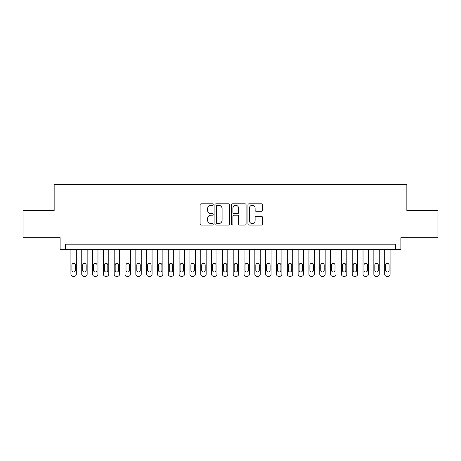 <?xml version="1.0" encoding="UTF-8"?>
<svg xmlns="http://www.w3.org/2000/svg" width="461" height="461" viewBox="0 0 461 461"><rect width="100%" height="100%" fill="white"/><g stroke="black" fill="none" stroke-linecap="round" stroke-linejoin="round"><path stroke-width="0.69" d="M213.189 204.557A0.743 0.743 0 0 0 212.446 203.814L201.163 203.814A1.06 1.06 0 0 0 200.103 204.874L200.103 223.994A1.06 1.06 0 0 0 201.163 225.054L212.446 225.054A0.743 0.743 0 0 0 213.189 224.311A0.743 0.743 0 0 0 212.446 223.568L210.988 223.568A3.4 3.4 0 0 1 207.588 220.168L207.588 218.577A3.4 3.4 0 0 1 210.988 215.178L212.446 215.178A0.743 0.743 0 0 0 213.189 214.434A0.743 0.743 0 0 0 212.446 213.691L210.988 213.691A3.4 3.4 0 0 1 207.588 210.291L207.588 208.7A3.4 3.4 0 0 1 210.988 205.301L212.446 205.301A0.743 0.743 0 0 0 213.189 204.557M261.537 211.299A1.06 1.06 0 0 0 262.597 210.239L262.597 204.874A1.06 1.06 0 0 0 261.537 203.814L249.003 203.814A1.06 1.06 0 0 0 247.943 204.874L247.943 223.994A1.06 1.06 0 0 0 249.003 225.054L261.537 225.054A1.06 1.06 0 0 0 262.597 223.994L262.597 217.511A1.06 1.06 0 0 0 261.537 216.451L256.172 216.451A1.06 1.06 0 0 0 255.112 217.511L255.112 220.727A2.841 2.841 0 0 1 252.271 223.568A2.841 2.841 0 0 1 249.43 220.727L249.43 208.142A2.841 2.841 0 0 1 252.271 205.301A2.841 2.841 0 0 1 255.112 208.142L255.112 210.239A1.06 1.06 0 0 0 256.172 211.299L261.537 211.299M395.486 249.597L400.897 249.597L400.897 237.697L437.95 237.697L437.95 210.648L406.844 210.648L406.844 184.682L54.156 184.682L54.156 210.648L23.05 210.648L23.05 237.697L60.103 237.697L60.103 249.597L395.486 249.597L395.486 244.186L65.514 244.186L65.514 249.597M229.572 204.874A1.06 1.06 0 0 0 228.506 203.814L215.979 203.814A1.06 1.06 0 0 0 214.918 204.874L214.918 223.994A1.06 1.06 0 0 0 215.979 225.054L228.506 225.054A1.06 1.06 0 0 0 229.572 223.994L229.572 204.874M232.494 203.814L245.022 203.814A1.06 1.06 0 0 1 246.082 204.874L246.082 223.994A1.06 1.06 0 0 1 245.022 225.054L239.657 225.054A1.06 1.06 0 0 1 238.596 223.994L238.596 216.238A1.06 1.06 0 0 0 237.536 215.178L233.981 215.178A1.06 1.06 0 0 0 232.914 216.238L232.914 224.311A0.743 0.743 0 0 1 232.171 225.054A0.743 0.743 0 0 1 231.428 224.311L231.428 204.874A1.06 1.06 0 0 1 232.494 203.814M217.148 205.301A0.743 0.743 0 0 0 216.405 206.044L216.405 222.824A0.743 0.743 0 0 0 217.148 223.568L218.687 223.568A3.4 3.4 0 0 0 222.087 220.168L222.087 208.7A3.4 3.4 0 0 0 218.687 205.301L217.148 205.301M238.596 208.193A2.841 2.841 0 0 0 235.755 205.352A2.841 2.841 0 0 0 232.914 208.193L232.914 212.63A1.06 1.06 0 0 0 233.981 213.691L237.536 213.691A1.06 1.06 0 0 0 238.596 212.63L238.596 208.193M76.33 249.597L76.33 274.151A2.161 2.161 0 0 1 74.169 276.318L73.086 276.318A2.161 2.161 0 0 1 70.925 274.151L70.925 249.597M75.356 270.261L75.356 265.063A1.729 1.729 0 0 0 73.627 263.335A1.729 1.729 0 0 0 71.899 265.063L71.899 270.261A1.729 1.729 0 0 0 73.627 271.99A1.729 1.729 0 0 0 75.356 270.261M87.152 249.597L87.152 274.151A2.161 2.161 0 0 1 84.985 276.318L83.908 276.318A2.161 2.161 0 0 1 81.741 274.151L81.741 249.597M86.178 270.261L86.178 265.063A1.729 1.729 0 0 0 84.444 263.335A1.729 1.729 0 0 0 82.715 265.063L82.715 270.261A1.729 1.729 0 0 0 84.444 271.99A1.729 1.729 0 0 0 86.178 270.261M97.968 249.597L97.968 274.151A2.161 2.161 0 0 1 95.807 276.318L94.724 276.318A2.161 2.161 0 0 1 92.563 274.151L92.563 249.597M96.994 270.261L96.994 265.063A1.729 1.729 0 0 0 95.266 263.335A1.729 1.729 0 0 0 93.537 265.063L93.537 270.261A1.729 1.729 0 0 0 95.266 271.99A1.729 1.729 0 0 0 96.994 270.261M108.79 249.597L108.79 274.151A2.161 2.161 0 0 1 106.624 276.318L105.546 276.318A2.161 2.161 0 0 1 103.379 274.151L103.379 249.597M107.816 270.261L107.816 265.063A1.729 1.729 0 0 0 106.082 263.335A1.729 1.729 0 0 0 104.353 265.063L104.353 270.261A1.729 1.729 0 0 0 106.082 271.99A1.729 1.729 0 0 0 107.816 270.261M119.606 249.597L119.606 274.151A2.161 2.161 0 0 1 117.446 276.318L116.362 276.318A2.161 2.161 0 0 1 114.195 274.151L114.195 249.597M118.633 270.261L118.633 265.063A1.729 1.729 0 0 0 116.904 263.335A1.729 1.729 0 0 0 115.169 265.063L115.169 270.261A1.729 1.729 0 0 0 116.904 271.99A1.729 1.729 0 0 0 118.633 270.261M130.428 249.597L130.428 274.151A2.161 2.161 0 0 1 128.262 276.318L127.178 276.318A2.161 2.161 0 0 1 125.017 274.151L125.017 249.597M129.455 270.261L129.455 265.063A1.729 1.729 0 0 0 127.72 263.335A1.729 1.729 0 0 0 125.991 265.063L125.991 270.261A1.729 1.729 0 0 0 127.72 271.99A1.729 1.729 0 0 0 129.455 270.261M141.245 249.597L141.245 274.151A2.161 2.161 0 0 1 139.084 276.318L138 276.318A2.161 2.161 0 0 1 135.834 274.151L135.834 249.597M140.271 270.261L140.271 265.063A1.729 1.729 0 0 0 138.542 263.335A1.729 1.729 0 0 0 136.808 265.063L136.808 270.261A1.729 1.729 0 0 0 138.542 271.99A1.729 1.729 0 0 0 140.271 270.261M152.067 249.597L152.067 274.151A2.161 2.161 0 0 1 149.9 276.318L148.817 276.318A2.161 2.161 0 0 1 146.656 274.151L146.656 249.597M151.093 270.261L151.093 265.063A1.729 1.729 0 0 0 149.358 263.335A1.729 1.729 0 0 0 147.629 265.063L147.629 270.261A1.729 1.729 0 0 0 149.358 271.99A1.729 1.729 0 0 0 151.093 270.261M162.883 249.597L162.883 274.151A2.161 2.161 0 0 1 160.716 276.318L159.639 276.318A2.161 2.161 0 0 1 157.472 274.151L157.472 249.597M161.909 270.261L161.909 265.063A1.729 1.729 0 0 0 160.18 263.335A1.729 1.729 0 0 0 158.446 265.063L158.446 270.261A1.729 1.729 0 0 0 160.18 271.99A1.729 1.729 0 0 0 161.909 270.261M173.699 249.597L173.699 274.151A2.161 2.161 0 0 1 171.538 276.318L170.455 276.318A2.161 2.161 0 0 1 168.294 274.151L168.294 249.597M172.725 270.261L172.725 265.063A1.729 1.729 0 0 0 170.996 263.335A1.729 1.729 0 0 0 169.268 265.063L169.268 270.261A1.729 1.729 0 0 0 170.996 271.99A1.729 1.729 0 0 0 172.725 270.261M184.521 249.597L184.521 274.151A2.161 2.161 0 0 1 182.354 276.318L181.277 276.318A2.161 2.161 0 0 1 179.11 274.151L179.11 249.597M183.547 270.261L183.547 265.063A1.729 1.729 0 0 0 181.813 263.335A1.729 1.729 0 0 0 180.084 265.063L180.084 270.261A1.729 1.729 0 0 0 181.813 271.99A1.729 1.729 0 0 0 183.547 270.261M195.337 249.597L195.337 274.151A2.161 2.161 0 0 1 193.176 276.318L192.093 276.318A2.161 2.161 0 0 1 189.932 274.151L189.932 249.597M194.363 270.261L194.363 265.063A1.729 1.729 0 0 0 192.635 263.335A1.729 1.729 0 0 0 190.906 265.063L190.906 270.261A1.729 1.729 0 0 0 192.635 271.99A1.729 1.729 0 0 0 194.363 270.261M206.159 249.597L206.159 274.151A2.161 2.161 0 0 1 203.993 276.318L202.915 276.318A2.161 2.161 0 0 1 200.748 274.151L200.748 249.597M205.185 270.261L205.185 265.063A1.729 1.729 0 0 0 203.451 263.335A1.729 1.729 0 0 0 201.722 265.063L201.722 270.261A1.729 1.729 0 0 0 203.451 271.99A1.729 1.729 0 0 0 205.185 270.261M216.975 249.597L216.975 274.151A2.161 2.161 0 0 1 214.814 276.318L213.731 276.318A2.161 2.161 0 0 1 211.564 274.151L211.564 249.597M216.002 270.261L216.002 265.063A1.729 1.729 0 0 0 214.273 263.335A1.729 1.729 0 0 0 212.538 265.063L212.538 270.261A1.729 1.729 0 0 0 214.273 271.99A1.729 1.729 0 0 0 216.002 270.261M227.797 249.597L227.797 274.151A2.161 2.161 0 0 1 225.631 276.318L224.547 276.318A2.161 2.161 0 0 1 222.386 274.151L222.386 249.597M226.824 270.261L226.824 265.063A1.729 1.729 0 0 0 225.089 263.335A1.729 1.729 0 0 0 223.36 265.063L223.36 270.261A1.729 1.729 0 0 0 225.089 271.99A1.729 1.729 0 0 0 226.824 270.261M238.614 249.597L238.614 274.151A2.161 2.161 0 0 1 236.453 276.318L235.369 276.318A2.161 2.161 0 0 1 233.203 274.151L233.203 249.597M237.64 270.261L237.64 265.063A1.729 1.729 0 0 0 235.911 263.335A1.729 1.729 0 0 0 234.176 265.063L234.176 270.261A1.729 1.729 0 0 0 235.911 271.99A1.729 1.729 0 0 0 237.64 270.261M249.436 249.597L249.436 274.151A2.161 2.161 0 0 1 247.269 276.318L246.186 276.318A2.161 2.161 0 0 1 244.025 274.151L244.025 249.597M248.462 270.261L248.462 265.063A1.729 1.729 0 0 0 246.727 263.335A1.729 1.729 0 0 0 244.998 265.063L244.998 270.261A1.729 1.729 0 0 0 246.727 271.99A1.729 1.729 0 0 0 248.462 270.261M260.252 249.597L260.252 274.151A2.161 2.161 0 0 1 258.085 276.318L257.007 276.318A2.161 2.161 0 0 1 254.841 274.151L254.841 249.597M259.278 270.261L259.278 265.063A1.729 1.729 0 0 0 257.549 263.335A1.729 1.729 0 0 0 255.815 265.063L255.815 270.261A1.729 1.729 0 0 0 257.549 271.99A1.729 1.729 0 0 0 259.278 270.261M271.068 249.597L271.068 274.151A2.161 2.161 0 0 1 268.907 276.318L267.824 276.318A2.161 2.161 0 0 1 265.663 274.151L265.663 249.597M270.094 270.261L270.094 265.063A1.729 1.729 0 0 0 268.365 263.335A1.729 1.729 0 0 0 266.637 265.063L266.637 270.261A1.729 1.729 0 0 0 268.365 271.99A1.729 1.729 0 0 0 270.094 270.261M281.89 249.597L281.89 274.151A2.161 2.161 0 0 1 279.723 276.318L278.646 276.318A2.161 2.161 0 0 1 276.479 274.151L276.479 249.597M280.916 270.261L280.916 265.063A1.729 1.729 0 0 0 279.187 263.335A1.729 1.729 0 0 0 277.453 265.063L277.453 270.261A1.729 1.729 0 0 0 279.187 271.99A1.729 1.729 0 0 0 280.916 270.261M292.706 249.597L292.706 274.151A2.161 2.161 0 0 1 290.545 276.318L289.462 276.318A2.161 2.161 0 0 1 287.301 274.151L287.301 249.597M291.732 270.261L291.732 265.063A1.729 1.729 0 0 0 290.004 263.335A1.729 1.729 0 0 0 288.275 265.063L288.275 270.261A1.729 1.729 0 0 0 290.004 271.99A1.729 1.729 0 0 0 291.732 270.261M303.528 249.597L303.528 274.151A2.161 2.161 0 0 1 301.361 276.318L300.284 276.318A2.161 2.161 0 0 1 298.117 274.151L298.117 249.597M302.554 270.261L302.554 265.063A1.729 1.729 0 0 0 300.82 263.335A1.729 1.729 0 0 0 299.091 265.063L299.091 270.261A1.729 1.729 0 0 0 300.82 271.99A1.729 1.729 0 0 0 302.554 270.261M314.344 249.597L314.344 274.151A2.161 2.161 0 0 1 312.183 276.318L311.1 276.318A2.161 2.161 0 0 1 308.933 274.151L308.933 249.597M313.371 270.261L313.371 265.063A1.729 1.729 0 0 0 311.642 263.335A1.729 1.729 0 0 0 309.907 265.063L309.907 270.261A1.729 1.729 0 0 0 311.642 271.99A1.729 1.729 0 0 0 313.371 270.261M325.166 249.597L325.166 274.151A2.161 2.161 0 0 1 323 276.318L321.916 276.318A2.161 2.161 0 0 1 319.755 274.151L319.755 249.597M324.192 270.261L324.192 265.063A1.729 1.729 0 0 0 322.458 263.335A1.729 1.729 0 0 0 320.729 265.063L320.729 270.261A1.729 1.729 0 0 0 322.458 271.99A1.729 1.729 0 0 0 324.192 270.261M335.983 249.597L335.983 274.151A2.161 2.161 0 0 1 333.822 276.318L332.738 276.318A2.161 2.161 0 0 1 330.572 274.151L330.572 249.597M335.009 270.261L335.009 265.063A1.729 1.729 0 0 0 333.28 263.335A1.729 1.729 0 0 0 331.545 265.063L331.545 270.261A1.729 1.729 0 0 0 333.28 271.99A1.729 1.729 0 0 0 335.009 270.261M346.805 249.597L346.805 274.151A2.161 2.161 0 0 1 344.638 276.318L343.554 276.318A2.161 2.161 0 0 1 341.394 274.151L341.394 249.597M345.831 270.261L345.831 265.063A1.729 1.729 0 0 0 344.096 263.335A1.729 1.729 0 0 0 342.367 265.063L342.367 270.261A1.729 1.729 0 0 0 344.096 271.99A1.729 1.729 0 0 0 345.831 270.261M357.621 249.597L357.621 274.151A2.161 2.161 0 0 1 355.454 276.318L354.376 276.318A2.161 2.161 0 0 1 352.21 274.151L352.21 249.597M356.647 270.261L356.647 265.063A1.729 1.729 0 0 0 354.918 263.335A1.729 1.729 0 0 0 353.184 265.063L353.184 270.261A1.729 1.729 0 0 0 354.918 271.99A1.729 1.729 0 0 0 356.647 270.261M368.437 249.597L368.437 274.151A2.161 2.161 0 0 1 366.276 276.318L365.193 276.318A2.161 2.161 0 0 1 363.032 274.151L363.032 249.597M367.463 270.261L367.463 265.063A1.729 1.729 0 0 0 365.734 263.335A1.729 1.729 0 0 0 364.006 265.063L364.006 270.261A1.729 1.729 0 0 0 365.734 271.99A1.729 1.729 0 0 0 367.463 270.261M379.259 249.597L379.259 274.151A2.161 2.161 0 0 1 377.092 276.318L376.015 276.318A2.161 2.161 0 0 1 373.848 274.151L373.848 249.597M378.285 270.261L378.285 265.063A1.729 1.729 0 0 0 376.556 263.335A1.729 1.729 0 0 0 374.822 265.063L374.822 270.261A1.729 1.729 0 0 0 376.556 271.99A1.729 1.729 0 0 0 378.285 270.261M390.075 249.597L390.075 274.151A2.161 2.161 0 0 1 387.914 276.318L386.831 276.318A2.161 2.161 0 0 1 384.67 274.151L384.67 249.597M389.101 270.261L389.101 265.063A1.729 1.729 0 0 0 387.373 263.335A1.729 1.729 0 0 0 385.644 265.063L385.644 270.261A1.729 1.729 0 0 0 387.373 271.99A1.729 1.729 0 0 0 389.101 270.261"/></g></svg>
